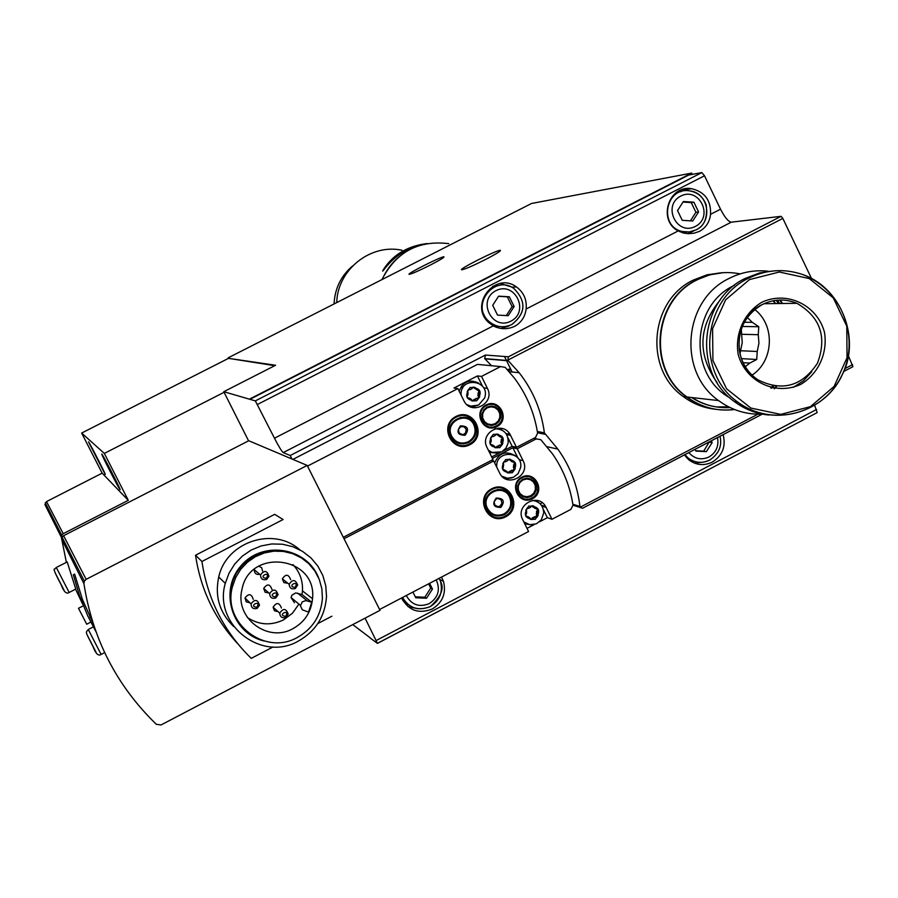 <?xml version="1.0" encoding="UTF-8"?>
<svg xmlns="http://www.w3.org/2000/svg" width="898" height="898" viewBox="0 0 898 898"><rect width="100%" height="100%" fill="white"/><g stroke="black" fill="none" stroke-linecap="round" stroke-linejoin="round"><path stroke-width="1.35" d="M156.319 724.304C116.695 685.814 92.561 638.927 83.918 583.644L84.345 581.129L86.141 579.345L307.183 465.433L380.011 610.337L161.056 724.944L156.319 724.304M95.94 631.653L87.858 616.118L79.552 595.834L73.322 574.765L74.635 574.091L82.392 599.325L93.111 623.392M69.168 592.478L75.78 589.066L67.204 561.946L56.293 567.469L54.778 569.074C52.937 568.142 55.047 573.339 61.098 584.665C63.758 591.76 66.452 594.364 69.168 592.478L56.293 567.469M92.247 620.63L89.834 616.825M82.807 604.477L75.567 589.178M66.362 562.294L61.345 537.24L61.715 535.163L63.219 533.681L128.291 500.309L104.325 453.411L224.085 392.303L248.566 440.828M274.754 365.688L228.507 358.347L81.639 433.061L102.148 473.156L46.516 501.589L63.219 533.681M61.345 537.24L44.922 504.62L46.516 501.589M81.639 433.061L104.325 453.411M228.507 358.347L275.596 365.25L223.782 391.696L255.335 400.901L274.474 438.213L493.249 325.895C500.388 329.487 507.561 329.611 514.779 326.266C521.323 322.528 525.106 316.769 526.127 309.013C527.014 299.764 523.77 292.4 516.417 286.933C495.18 271.073 468.734 304.893 488.658 322.483L493.249 325.895M298.888 604.141L292.445 613.244L283.487 619.901C270.927 625.85 258.893 625.053 247.365 617.51M292.916 564.573C299.775 571.959 302.952 580.725 302.469 590.873L302.02 594.543L295.711 592.927L291.917 595.15L291.053 597.563L294.477 602.749M250.014 602.839L246.198 601.806L244.997 598.023C248.69 593.196 251.451 593.657 253.258 599.393M287.865 583.262L283.891 582.611L282.365 578.884C285.687 573.822 288.46 574.069 290.683 579.648M259.791 574.327C256.177 574.888 254.336 573.351 254.257 569.691L254.347 569.298M258.736 566.178L261.688 567.749L262.53 570.993M278.156 611.718L274.451 610.763L273.115 607.171C276.505 602.131 279.278 602.412 281.433 608.025M268.973 593.05L265.067 592.209L263.698 588.448C267.211 583.498 269.972 583.857 271.993 589.515M293.017 628.611C267.862 643.192 234.546 617.914 241.944 589.66C249.318 547.275 317.297 556.244 312.526 598.753C311.191 612.054 304.68 622.011 293.017 628.611M311.729 602.255L305.904 600.582L302.233 601.885L300.437 605.858L302.267 609.753L308.508 612.122L311.729 602.255L302.02 594.543M691.527 188.681C704.75 191.802 711.093 200.344 710.554 214.319C709.622 221.986 705.963 227.643 699.609 231.28L694.3 233.154L688.542 233.693L683.973 233.143L678.215 230.932C657.392 220.358 668.651 184.606 691.527 188.681L684.658 189.837L688.755 190.78M710.554 214.319L720.533 209.2C724.708 217.338 728.289 221.66 731.286 222.176L781.069 216.328L782.832 218.416L811.455 278.38M491.52 365.722L484.696 358.605L485.459 355.047L290.211 455.511L283.207 452.603C281.646 451.301 278.739 446.508 274.474 438.213M541.359 505.215L545.703 506.607C538.025 492.126 514.846 505.271 522.715 519.673L528.574 531.515L379.585 609.495M540.203 503.744L542.201 502.712M519.044 459.641L523.074 460.674L517.203 448.776L536.173 438.92L540.798 439.672L552.629 454.062C563.293 469.474 570.084 486.491 573.003 505.125L570.859 509.391L551.978 519.269L547.376 517.697L539.507 521.817M534.377 524.499L527.003 528.361M532.48 498.749C519.022 505.933 508.234 484.112 521.828 477.164C535.309 470.013 546.051 491.812 532.48 498.749M505.641 516.833C488.097 526.194 474.009 497.818 491.734 488.759C509.312 479.442 523.321 507.797 505.641 516.833M545.703 506.607L551.978 519.269M523.074 460.674C531.145 475.558 506.753 488.433 499.636 473.022L493.687 460.988L344.024 538.733M292.905 459.394L477.478 364.386L500.568 366.586L481.508 376.408L477.422 375.925L453.973 388.015L457.879 388.587L307.509 466.084M506.001 433.543L510.075 434.419C502.195 420.084 479.229 433.251 487.086 447.631L492.98 459.551L343.294 537.285M507.864 433.947L509.256 433.229M500.568 366.586L505.204 367.361L514.341 378.047C526.632 394.458 534.389 412.844 537.61 433.206L535.466 437.483L516.496 447.327L512.152 446.317L503.048 451.043M500.298 452.469L491.689 456.936M496.897 426.651C483.36 433.813 472.505 411.868 486.166 404.942C499.715 397.803 510.524 419.736 496.897 426.651M469.923 444.712C452.3 454.04 438.123 425.495 455.937 416.459C473.594 407.176 487.693 435.698 469.923 444.712M481.508 376.408L487.412 388.374C495.528 403.337 471.08 416.189 463.884 400.721L457.879 388.587M510.075 434.419L516.496 447.327M491.397 460.371L493.687 460.988M492.396 458.373L512.859 447.743L518 458.16M517.203 448.776L512.859 447.743M290.211 455.511L291.962 459.001L248.757 440.738L63.59 535.713L62.085 537.195L61.726 539.294L83.918 583.644M477.478 364.386L481.541 364.768M484.909 358.841L508.313 360.794L507.819 360.12L782.832 218.416M508.313 360.794L519.156 372.715C533.008 390.406 541.415 410.453 544.379 432.858L557.826 449.101C570.095 466.23 577.47 485.335 579.928 506.416L580.321 507.493L582.533 508.257L762.2 414.146M848.341 355.675L852.932 366.676L843.716 371.458M720.533 209.2L704.503 175.772L701.843 172.584L688.654 175.065L249.857 399.352M377.486 643.294L817.169 412.609L814.711 405.526M223.782 391.696L224.085 392.303M352.746 624.604L370.133 637.771M365.071 618.161L377.452 643.383L369.976 637.849M401.541 598.001C408.556 610.595 418.805 614.254 432.286 608.979C442.647 602.468 446.396 593.297 443.5 581.444L441.524 577.077M684.388 454.916L688.755 459.776C696.073 465.254 703.886 466.04 712.204 462.133C722.441 455.668 726.089 446.508 723.137 434.632M485.459 355.047L508.391 356.798L507.819 360.12M511.961 477.837L505.439 478.802M508.897 478.32L504.418 478.23M494.675 462.975C498.895 452.918 505.697 450.459 515.07 455.6M497.11 453.153L489.41 452.323M498.222 428.144L502.431 430.31M508.044 437.977L512.152 446.317M499.434 428.133L504.979 432.32M477.422 375.925L482.484 386.185M461.134 395.154C459.45 376.004 490.88 379.809 484.628 397.971L478.6 405.043L471.259 407.176M475.233 406.188L470.058 406.693M459.159 391.158C462.998 381.527 469.542 378.866 478.78 383.165M536.151 500.298L540.596 504.283M543.402 509.637L547.376 517.697M530.797 524.814L524.735 523.781M535.051 500.22L538.43 502.409M527.249 507.999L528.473 508.403L530.707 507.235L531.111 505.978L533.715 506.102L533.951 507.381L536.039 508.762L537.307 508.47L538.474 510.827L537.498 511.714L537.352 514.251L538.216 515.216L536.779 517.45L535.556 517.035L533.322 518.213L532.918 519.471L530.325 519.347L530.089 518.079L527.99 516.687L526.722 516.979L525.554 514.621L526.531 513.735L526.677 511.198L525.813 510.221L527.249 507.999M532.245 500.422C539.496 501.387 543.324 505.585 543.717 513.027L541.269 519.908L536.342 523.837L529.741 524.69L523.815 521.895M504.755 470.047L503.699 470.395L502.869 469.43L503.655 464.603L502.79 463.626L504.227 461.392L505.451 461.808L507.696 460.64L508.1 459.383L510.704 459.507L510.951 460.797L515.093 462.773L515.486 464.266L514.509 465.142L514.352 467.69L515.228 468.666L513.791 470.9L512.983 470.675L513.791 470.9M511.882 470.294L509.222 471.832L512.983 470.675M510.21 472.112L509.918 472.92L507.314 472.786L507.056 471.495L504.519 470.249M496.751 467.185C494.966 449.887 523.265 450.28 520.672 467.488L518.045 473.729L513.432 477.298L507.449 478.264L501.96 476.266M491.79 436.226L493.024 436.641L495.269 435.474L495.674 434.217L498.278 434.351L498.525 435.631L500.624 437.034L501.903 436.742L503.071 439.111L502.094 439.998L501.937 442.546L502.813 443.522L501.376 445.756L500.141 445.341L497.896 446.508L497.492 447.776L494.888 447.642L494.641 446.362L492.531 444.948L491.262 445.24L490.084 442.871L491.071 441.996L491.217 439.436L490.353 438.46L491.79 436.226M494.944 428.761C504.036 429.031 508.448 433.79 508.167 443.04L505.956 448.203L501.713 451.84L492.048 452.435L488.355 450.212M468.621 389.339L469.856 389.766L472.112 388.598L472.516 387.33L475.132 387.476L475.39 388.767L477.489 390.17L478.769 389.889L479.947 392.269L478.96 393.144L478.814 395.704L479.689 396.68L478.241 398.925L477.006 398.499L474.75 399.666L474.346 400.935L471.731 400.789L471.472 399.487L469.373 398.095L468.094 398.375L466.915 395.996L467.903 395.12L468.049 392.561L467.173 391.573L468.621 389.339M478.6 405.043L470.788 406.154L466.982 404.684M528.114 508.279L527.216 508.021M532.649 505.742L533.906 506.921M535.028 508.425L532.873 506.584M536.656 508.481L537.431 510.479L536.836 511.074L537.868 511.422M537.689 514.576L536.308 513.903L536.836 511.074M536.802 514.273L535.769 517.08M530.291 519.325L531.885 519.111L532.289 517.843L534.882 516.81M526.34 516.631L528.024 516.687M468.487 389.418L469.43 389.575M469.676 389.732L468.509 389.44M473.616 387.083L475.334 388.306M477.489 390.17L474.402 388.172M478.05 389.934L479.004 392.123L478.398 392.718L479.341 392.864M477.433 398.69L478.746 396.534L477.871 395.558L478.398 392.718M472.247 401.024L476.266 398.386M468.801 398.342L467.88 398.196L468.588 397.96M492.755 436.585L491.689 436.293M496.964 433.97L498.48 435.171M500.152 436.933L497.503 434.958M501.207 436.776L502.094 438.898L501.488 439.492L502.465 439.706M500.5 445.464L501.836 443.298L500.961 442.321L501.488 439.492M495.157 447.776L499.445 445.172M490.981 444.993L492.138 444.858M505.147 461.729L504.137 461.449M509.492 459.136L510.906 460.337M512.365 462.01L509.907 460.079M513.634 461.92L514.487 463.997L513.88 464.592L514.88 464.861M512.87 470.574L514.228 468.397L513.353 467.42L513.88 464.592M509.222 471.832L507.471 472.876M505.125 516.058C488.478 524.937 475.121 498.02 491.936 489.432C508.605 480.587 521.895 507.482 505.125 516.058M504.407 514.621C496.572 517.686 490.589 515.542 486.458 508.189C479.364 493.271 503.408 481.508 510.232 496.527C513.151 504.126 511.209 510.154 504.407 514.621M499.849 506.225L498.098 506.685L494.921 505.226L494.091 501.78L496.235 498.94L497.986 498.48L501.163 499.939L501.982 503.385L499.849 506.225M500.848 507.426C493.429 507.37 491.88 504.249 496.212 498.076C503.632 498.132 505.181 501.241 500.848 507.426M504.047 513.903C496.695 516.777 491.083 514.767 487.199 507.886C480.497 493.855 503.138 482.776 509.536 496.931C512.253 504.059 510.434 509.716 504.047 513.903M492.856 513.97L489.623 512.691M497.604 489.432L500.938 490.409M496.1 515.082L492.553 514.734M501.174 489.623L504.193 491.52M469.407 443.949C452.693 452.805 439.245 425.719 456.15 417.155C472.898 408.343 486.267 435.395 469.407 443.949M468.7 442.501C460.73 445.565 454.691 443.331 450.572 435.811C443.702 420.825 467.701 409.353 474.526 424.339C477.478 431.983 475.536 438.033 468.7 442.501M464.143 434.127L462.391 434.576L459.192 433.105L458.362 429.637L460.506 426.786L464.03 426.707L466.264 429.446L465.534 432.948L464.143 434.127M465.108 435.272C457.654 435.182 456.105 432.05 460.45 425.854C467.903 425.944 469.463 429.076 465.108 435.272M468.341 441.782C460.865 444.656 455.196 442.568 451.324 435.519C444.824 421.42 467.431 410.611 473.83 424.743C476.58 431.916 474.75 437.595 468.341 441.782M458.429 442.4L454.725 441.266M460.146 417.435L463.974 418.008M462.167 443.152L458.204 443.185M464.12 417.2L467.678 418.939M531.953 497.975C519.392 504.676 509.323 484.325 522.019 477.837C534.602 471.158 544.615 491.498 531.953 497.975M531.246 496.538L527.126 497.615L522.973 496.774L519.616 494.169L517.719 490.33L517.663 486.009L519.448 482.058L522.726 479.274L526.845 478.207L530.999 479.061L534.355 481.654L536.241 485.504L536.308 489.814L534.523 493.754L531.246 496.538M530.718 495.763L526.946 496.751L523.141 495.977L520.065 493.597L518.326 490.072L518.269 486.11L519.908 482.495L522.917 479.947L526.688 478.971L530.494 479.745L533.569 482.125L535.298 485.65L535.354 489.601L533.726 493.215L530.718 495.763M496.37 425.899C483.753 432.578 473.616 412.092 486.368 405.638C499.007 398.981 509.099 419.445 496.37 425.899M495.662 424.451L491.52 425.517L487.345 424.653L483.977 422.026L482.069 418.165L482.002 413.821L483.786 409.87L487.086 407.086L491.228 406.019L495.393 406.895L498.772 409.522L500.68 413.383L500.736 417.716L498.951 421.667L495.662 424.451M495.135 423.699L491.341 424.675L487.524 423.878L484.426 421.476L482.686 417.929L482.619 413.956L484.258 410.33L487.277 407.782L491.083 406.805L494.899 407.602L497.986 410.016L499.737 413.551L499.793 417.525L498.154 421.14L495.135 423.699M249.689 399.015L691.707 173.089L692.324 174.38M691.707 173.089L531.537 203.476L228.204 357.819M430.03 265.213C418.996 270.736 412.092 273.767 409.308 274.305C405.2 274.62 441.345 256.345 443.926 256.806C444.532 257.299 439.908 260.106 430.03 265.213M485.335 259.601C472.988 265.786 465.153 269.175 461.83 269.782C456.813 270.118 497.043 249.779 500.366 250.295C501.252 250.834 496.246 253.932 485.335 259.601M693.918 230.82L687.857 233.671M681.93 189.669L684.658 189.837M686.644 232.077L682.121 232.638M676.755 192.273L681.346 191.555M677.541 210.581L682.233 220.313L692.751 220.987L698.577 211.928L693.896 202.196L683.378 201.511L677.541 210.581M508.751 326.131L500.882 328.455M500.276 283.465L510.042 286.507M500.231 326.625L493.226 325.873M492.755 286.271L499.748 285.317M492.71 305.298L497.514 315.086L508.223 315.703L514.139 306.555L509.334 296.778L498.626 296.149L492.71 305.298M701.248 462.358L694.659 463.211M694.188 461.336L689.765 460.551M695.041 449.348L695.894 451.099L706.356 451.638L712.159 442.579L711.306 440.828M418.109 608.765L407.961 606.61M408.545 604.803L402.719 600.392M412.912 592.051L415.785 597.787L426.539 598.248L432.466 589.054L429.592 583.318M690.416 220.841L695.916 212.298L691.247 202.6L693.896 202.196M695.916 212.298L698.577 211.928M691.247 202.6L683.03 202.061M506.292 315.591L512.107 306.588L507.325 296.845L509.334 296.778M512.107 306.588L514.139 306.555M507.325 296.845L498.513 296.318M695.714 450.74L703.673 451.144L709.33 441.861M709.454 442.13L712.159 442.579M703.673 451.144L706.356 451.638M415.303 596.822L424.833 597.226L430.726 588.067L428.615 583.835M430.726 588.067L432.466 589.054M424.833 597.226L426.539 598.248M466.949 417.795L467.555 418.85M464.086 443.084L463.177 443.971M237.667 643.653C214.611 618.7 200.568 589.223 195.54 555.233L274.676 514.341L283.094 519.527L201.938 561.497L195.54 555.233M307.183 465.433L291.962 459.001M273.059 646.953L251.249 658.357C224.085 631.81 207.651 599.527 201.938 561.497M331.901 616.208L317.791 623.582M233.693 626.512C219.617 612.896 214.622 596.384 218.73 576.987C226.251 541.864 273.441 526.138 299.752 549.756M297.474 637.389C265 656.258 222.109 623.055 232.436 586.742L235.669 577.594L240.72 569.298L247.388 562.238L255.358 556.704L264.27 552.966L273.744 551.17L283.353 551.406L292.658 553.651L301.268 557.815L308.789 563.686L314.895 571.027L319.318 579.502L321.854 588.74L322.416 598.337C320.99 615.725 312.672 628.746 297.474 637.389M242.887 627.938C232.01 615.938 228.227 601.918 231.538 585.878C237.79 555.076 278.01 539.732 302.525 558.623M264.147 641.004C232.088 633.719 218.753 590.749 240.978 565.852C262.328 540.226 306.611 547.106 318.554 577.695M298.394 641.06C261.587 662.477 213.039 624.447 225.286 583.374L229.012 573.205L234.748 563.989L242.258 556.165L251.193 550.047L261.183 545.917L271.768 543.952L282.488 544.222L292.894 546.725L302.514 551.35L310.944 557.871L317.813 566.032L322.82 575.461L325.761 585.743L326.513 596.44C325.11 616.297 315.737 631.171 298.394 641.06M275.765 597.989C271.948 599.011 269.905 597.552 269.625 593.612C273.205 588.572 276.023 588.931 278.066 594.701L275.765 597.989M275.54 596.867C266.044 595.946 280.344 588.516 275.54 596.867M295.33 588.527C291.603 589.548 289.549 588.145 289.167 584.295C292.557 579.12 295.386 579.378 297.653 585.069L295.33 588.527M295.139 587.382C285.643 586.461 299.943 579.019 295.139 587.382M266.403 578.267C256.873 577.335 271.218 569.893 266.403 578.267M266.639 579.423C262.755 580.434 260.701 578.929 260.499 574.922C264.225 569.961 267.032 570.398 268.94 576.247L266.639 579.423M256.929 607.261C247.399 606.352 261.745 598.887 256.929 607.261M257.198 608.373C253.281 609.383 251.227 607.879 251.058 603.838C254.83 598.91 257.636 599.37 259.488 605.23L257.198 608.373M285.699 616.331C276.191 615.422 290.492 607.968 285.699 616.331M285.901 617.42C282.14 618.453 280.086 617.027 279.738 613.154C283.196 608.013 286.024 608.305 288.213 614.019L285.901 617.42M105.189 474.413L88.532 441.895C88.678 440.94 106.256 475.188 105.246 474.447L105.189 474.413M120.04 489.657C118.929 488.927 100.711 453.367 101.811 454.062C102.024 453.019 121.286 490.521 120.108 489.702L120.04 489.657M102.148 473.156L128.291 500.309M83.144 605.892L78.496 608.294L86.668 624.144M744.262 322.259L752.333 322.337L747.282 317.477M757.227 351.5L758.933 343.171L758.271 334.707L741.602 334.281L742.242 342.576L740.581 350.725L757.227 351.5L756.733 359.481L749.808 363.084L745.239 366.698M743.061 362.68L749.808 363.084M740.154 273.879C725.225 270.96 710.89 272.947 697.151 279.862C653.25 300.415 647.335 369.527 687.026 397.017C701.316 407.434 717.165 411.61 734.586 409.544M774.536 388.711L776.613 386.376M782.551 303.49L780.205 300.011M692.055 397.589C703.695 404.987 716.357 408.321 730.04 407.569M771.764 388.205L773.795 386.028M779.745 303.535L777.354 300.168M768.441 271.263C754.724 269.703 741.636 272.083 729.165 278.402C683.445 299.831 677.26 371.907 718.557 400.564C732.05 410.476 747.057 414.977 763.614 414.057M734.418 285.295L733.947 285.542C690.764 305.646 688.272 375.196 729.816 397.792M720.522 299.539C698.262 326.535 697.129 354.239 717.132 382.66M793.316 387.375L803.508 380.752L811.792 371.716M774.705 270.803L759.528 272.947L745.138 278.459C699.037 300.078 692.852 372.85 734.53 401.675C744.801 409.297 756.228 413.754 768.823 415.033M761.74 302.3C744.038 313.032 734.744 333.618 738.19 354.429C745.621 381.852 776.029 396.175 801.05 384.221C818.628 373.467 827.855 352.993 824.476 332.271C817.18 304.961 786.906 290.413 761.74 302.3M716.222 406.917L728.503 406.805M775.12 303.591L773.133 300.774M716.447 406.951L728.671 406.884M775.603 303.58L773.571 300.684M721.509 272.779L707.085 274.81L693.402 280.03C649.714 300.482 643.832 369.246 683.333 396.602C693.088 403.853 703.965 408.096 715.942 409.331M770.765 387.97L772.65 385.826M778.398 303.546L776.209 300.291M723.44 272.644L709.723 274.822L696.702 279.884C652.824 300.426 646.919 369.493 686.588 396.972C700.945 407.423 716.873 411.587 734.362 409.454M774.076 388.643L776.13 386.331M782.057 303.502L779.711 300.022M691.606 397.533C703.347 404.998 716.099 408.309 729.883 407.49M771.326 388.104L773.335 385.949M779.262 303.535L776.893 300.213M741.355 328.803L741.602 334.281M740.581 350.725L740.042 354.104M752.019 375.151C773.851 360.985 775.356 325.244 754.758 309.518M758.271 334.707L758.776 326.726L752.333 322.337M756.733 359.481L741.378 358.616M758.776 326.726L742.253 326.468M382.155 279.491C388.194 265.999 397.691 255.874 410.633 249.105M336.728 302.604C337.457 269.793 370.47 243.403 402.001 250.239M424.687 243.874C406.222 246.748 392.392 255.436 383.199 269.928L382.683 271.129L383.805 269.871C395.221 254.886 409.679 246.108 427.19 243.526M537.083 514.475L536.342 513.959M283.207 452.603L731.286 222.176M526.127 309.013L678.215 230.932M533.704 438.392L536.173 438.92M580.164 507.213L757.856 414.203M844.805 368.674L852.606 364.599M255.335 400.901L701.843 172.584M376.296 640.465L816.585 409.454M508.391 356.798L781.069 216.328M257.479 404.448L704.503 175.772M572.868 504.261L579.928 506.416M537.33 431.455L544.379 432.858M537.543 432.769L545.086 434.284M534.007 438.235L536.51 438.763M506.674 434.565L510.625 435.418M483.64 387.857L487.412 388.374M541.932 506.068L546.141 507.426M535.287 519.336C524.802 519.269 522.625 514.857 528.742 506.102C539.227 506.18 541.404 510.592 535.287 519.336M512.287 472.786C501.769 472.696 499.591 468.262 505.731 459.507C516.238 459.608 518.427 464.03 512.287 472.786M499.872 447.642C489.331 447.541 487.143 443.096 493.294 434.34C503.823 434.452 506.012 438.886 499.872 447.642M476.737 400.811C466.163 400.676 463.963 396.22 470.137 387.453C480.699 387.588 482.899 392.044 476.737 400.811M527.294 507.965L528.046 508.223M532.682 505.765L533.715 506.102M532.929 506.427L533.962 506.764M532.929 507.056L533.962 507.392L532.918 507.033M537.431 510.479L538.474 510.827M536.993 511.041L538.037 511.389M536.454 511.366L537.498 511.714M536.308 513.903L537.352 514.251M537.172 514.868L538.216 515.216M535.893 517.147L536.779 517.45M534.523 516.687L535.556 517.035M532.289 517.843L533.322 518.213M532.177 518.314L533.21 518.674M532.211 518.472L533.244 518.831M531.885 519.111L532.918 519.471M526.969 516.328L527.99 516.687M526.52 516.462L527.541 516.821M526.396 516.575L527.418 516.934M468.61 389.35L469.317 389.451M474.2 387.341L475.132 387.476M474.458 388.015L475.39 388.138M479.004 392.123L479.947 392.269M478.555 392.684L479.498 392.83M478.017 393.01L478.96 393.144M477.871 395.558L478.814 395.704M478.207 395.883L479.15 396.029M478.365 395.939L479.308 396.085M478.746 396.534L479.689 396.68M477.545 398.813L478.241 398.925M476.063 398.353L477.006 398.499M473.818 399.509L474.75 399.666M473.717 399.98L474.649 400.126M473.751 400.138L474.683 400.295M473.414 400.777L474.346 400.935M468.453 397.949L469.373 398.095M468.004 398.083L468.924 398.229M491.857 436.192L492.486 436.338M491.734 436.26L492.598 436.462M497.312 434.138L498.278 434.351M497.559 434.8L498.536 435.014M502.094 438.898L503.071 439.111M501.645 439.459L502.622 439.672M501.106 439.773L502.094 439.998M500.961 442.321L501.937 442.546M501.297 442.647L502.285 442.871M501.454 442.692L502.431 442.927M501.836 443.298L502.813 443.522M500.613 445.576L501.376 445.756M499.165 445.105L500.141 445.341M496.92 446.272L497.896 446.508M496.819 446.733L497.784 446.968M496.852 446.901L497.818 447.137M496.527 447.53L497.492 447.776M491.576 444.723L492.531 444.948M491.127 444.858L492.082 445.094M491.004 444.97L491.969 445.206M504.328 461.348L504.923 461.505M504.205 461.404L505.024 461.628M509.716 459.26L510.704 459.507M509.963 459.922L510.962 460.18M514.487 463.997L515.486 464.266M514.038 464.558L515.048 464.827M513.51 464.883L514.509 465.142M513.353 467.42L514.352 467.69M513.701 467.746L514.7 468.015M513.847 467.791L514.857 468.071M514.228 468.397L515.228 468.666M511.568 470.215L512.556 470.485M509.323 471.371L510.322 471.652M509.256 472L510.244 472.281M508.93 472.64L509.918 472.92M503.98 469.834L504.968 470.103M503.419 470.081L504.395 470.361M695.961 229.91L689.361 231.942L682.491 231.549C658.414 226.88 665.407 186.627 689.574 190.87C708.612 192.408 713.427 221.997 695.961 229.91M695.366 226.431C676.778 236.185 661.983 205.496 680.751 196.067C699.374 186.357 714.09 217.013 695.366 226.431M511.793 324.526C503.408 328.298 495.707 327.186 488.703 321.192C470.238 305.118 494.63 273.924 514.094 288.662C526.52 301.47 525.745 313.436 511.793 324.526M510.906 321.158C492.014 331.081 476.849 300.258 495.943 290.671C514.868 280.805 529.943 311.595 510.906 321.158M709.532 460.113C701.955 463.671 694.816 462.975 688.137 458.002L684.905 454.657M717.502 437.584C719.04 446.059 716.2 452.525 708.96 456.992C701.192 460.393 694.48 458.923 688.833 452.592M430.243 606.577C418.412 611.325 409.185 608.283 402.562 597.473C408.848 608.148 418.098 611.19 430.333 606.599C441.075 596.699 444.465 588.325 440.525 581.477C443.129 592.287 439.706 600.65 430.243 606.577M439.189 578.301L440.525 581.477M436.226 579.85C440.559 589.683 438.224 597.608 429.244 603.636C419.209 607.587 411.542 604.882 406.266 595.531M63.59 535.713L86.141 579.345M307.195 600.818L297.608 593.14M64.027 590.143L55.249 573.07M88.318 629.588L86.623 631.485C86.118 633.606 86.129 632.888 93.089 646.695C95.727 653.744 98.398 656.326 101.115 654.429L88.318 629.588M95.996 652.116L87.241 635.088M748.382 278.313C702.101 300.022 695.883 373.085 737.718 402.035C770.899 427.493 822.321 414.696 841.246 376.621C860.958 338.984 842.021 288.269 802.891 274.608C784.336 268.278 766.162 269.512 748.382 278.313M749.493 279.57L725.629 299.82L712.574 328.724L712.922 360.525L726.605 388.834L750.84 408.04L780.777 414.382L810.467 406.648L834.096 386.432L847.039 357.718L846.769 326.154L833.299 297.923L809.266 278.582L779.352 272.015L749.493 279.57M762.076 304.635C733.554 318.004 730.994 363.6 757.811 379.787C782.147 391.865 802.037 386.342 817.461 363.219C827.215 337.042 820.368 317.073 796.908 303.311C785.178 298.54 773.56 298.989 762.076 304.635M511.041 369.819L508.156 370.537L511.041 369.83M510.558 368.842L507.325 369.617M334.056 303.962C334.819 288.584 340.993 275.933 352.566 265.976C340.993 275.911 334.808 288.584 334.045 303.962M381.953 279.592C396.141 251.956 418.423 239.979 448.787 243.65M461.381 386.185L462.571 388.273M312.526 598.753L302.469 590.873M377.474 643.372L817.169 412.609M582.533 508.257L762.279 414.135M843.693 371.514L852.932 366.676M573.014 505.26L580.321 507.493M484.696 358.605L508.088 360.547M509.166 371.682L519.156 372.715M537.498 432.51L544.817 433.981M547.05 446.71L557.826 449.101M525.801 523.321L524.499 523.276M492.048 452.435L490.14 452.637M470.788 406.154L469.531 406.424M532.884 505.967L533.917 506.315M537.049 509.02L538.093 509.368M537.105 514.52L538.149 514.88M474.402 387.543L475.334 387.678M478.578 390.585L479.521 390.72M477.904 395.636L478.847 395.782M478.668 396.186L479.611 396.332M497.514 434.34L498.491 434.553M501.69 437.393L502.667 437.607M500.994 442.388L501.971 442.624M501.758 442.939L502.745 443.174M509.918 459.462L510.906 459.72M514.083 462.515L515.093 462.773M513.387 467.488L514.386 467.768M514.161 468.049L515.16 468.318M487.199 507.886L486.188 507.527M451.324 435.519L450.381 435.294M689.574 190.87C697.701 192.318 703.246 197.01 706.198 204.946C707.703 217.945 704.324 226.262 696.04 229.888L689.406 231.931L679.988 231.83M516.417 286.933L511.546 287.169M514.094 288.662C526.554 301.515 525.813 313.469 511.849 324.515C503.452 328.298 495.741 327.186 488.703 321.192L487.401 321.17M720.005 436.271C722.284 445.98 718.838 453.917 709.667 460.102C702.068 463.682 694.884 462.975 688.137 458.002L686.555 457.688M443.5 581.444L439.739 579.412M232.436 586.742L231.538 585.878M225.286 583.374L218.73 576.987M269.625 593.612L263.698 588.448M289.167 584.295L282.365 578.884M260.499 574.922L254.257 569.691M251.058 603.838L244.997 598.023M279.738 613.154L273.115 607.171M300.46 605.364L291.053 597.563M62.085 537.195L84.345 581.129M45.248 502.846L61.715 535.163M482.372 311.539L486.682 320.317M504.485 356.495L512.107 371.985M93.28 626.894L88.273 629.487M104.639 652.599L101.115 654.429M86.691 624.211L90.777 622.101M687.026 397.017L718.557 400.564M734.53 401.675L737.718 402.035C774.211 429.109 826.385 411.755 842.56 374.062C858.623 344.091 847.095 292.299 802.891 274.608M683.333 396.602L686.588 396.972M763.985 303.726L796.908 303.311C785.211 298.54 773.627 298.978 762.166 304.613C745.273 314.771 737.64 329.892 739.256 349.962C741.366 362.68 747.551 372.614 757.811 379.787"/></g></svg>
